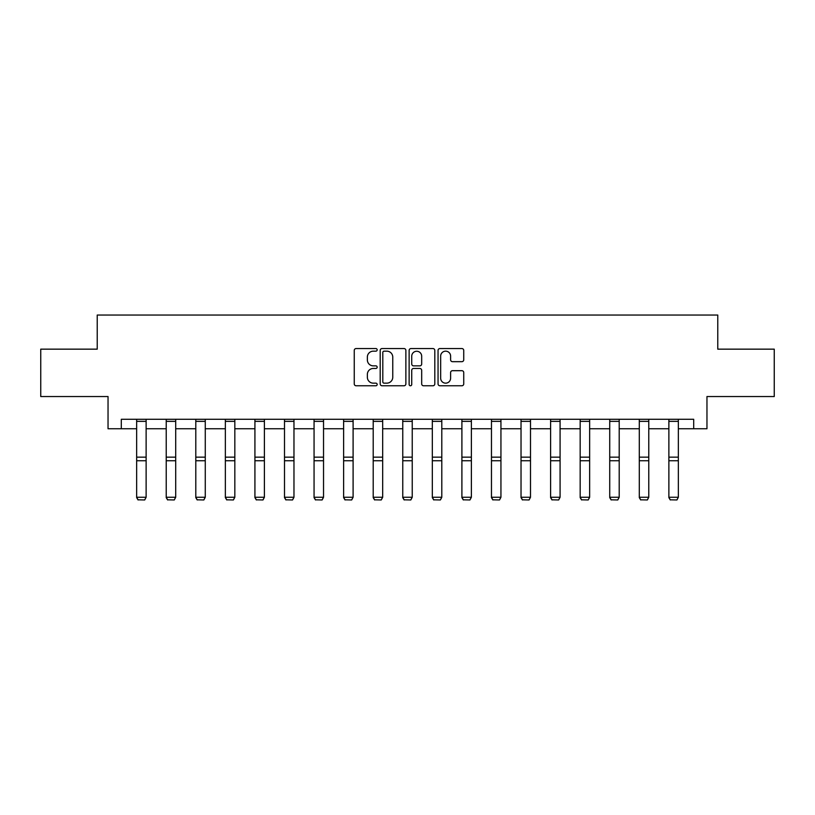 <?xml version="1.0" encoding="UTF-8"?>
<svg xmlns="http://www.w3.org/2000/svg" width="815" height="815" viewBox="0 0 815 815"><rect width="100%" height="100%" fill="white"/><g stroke="black" fill="none" stroke-linecap="round" stroke-linejoin="round"><path stroke-width="1.22" d="M377.172 349.859A1.304 1.304 0 0 0 375.878 348.555L356.104 348.555A1.864 1.864 0 0 0 354.25 350.419L354.25 383.906A1.864 1.864 0 0 0 356.104 385.77L375.878 385.77A1.304 1.304 0 0 0 377.172 384.466A1.304 1.304 0 0 0 375.878 383.162L373.311 383.162A5.95 5.95 0 0 1 367.361 377.213L367.361 374.421A5.95 5.95 0 0 1 373.311 368.462L375.878 368.462A1.304 1.304 0 0 0 377.172 367.157A1.304 1.304 0 0 0 375.878 365.864L373.311 365.864A5.95 5.95 0 0 1 367.361 359.904L367.361 357.113A5.95 5.95 0 0 1 373.311 351.163L375.878 351.163A1.304 1.304 0 0 0 377.172 349.859M461.871 361.677A1.864 1.864 0 0 0 463.735 359.812L463.735 350.419A1.864 1.864 0 0 0 461.871 348.555L439.917 348.555A1.864 1.864 0 0 0 438.052 350.419L438.052 383.906A1.864 1.864 0 0 0 439.917 385.77L461.871 385.77A1.864 1.864 0 0 0 463.735 383.906L463.735 372.557A1.864 1.864 0 0 0 461.871 370.693L452.478 370.693A1.864 1.864 0 0 0 450.613 372.557L450.613 378.18A4.982 4.982 0 0 1 445.642 383.162A4.982 4.982 0 0 1 440.66 378.18L440.66 356.135A4.982 4.982 0 0 1 445.642 351.163A4.982 4.982 0 0 1 450.613 356.135L450.613 359.812A1.864 1.864 0 0 0 452.478 361.677L461.871 361.677M121.303 428.761L121.303 419.287L693.697 419.287L693.697 428.761L706.962 428.761L706.962 396.538L774.25 396.538L774.25 349.156L717.77 349.156L717.77 315.038L97.23 315.038L97.23 349.156L40.75 349.156L40.75 396.538L108.038 396.538L108.038 428.761L136.655 428.761M405.87 350.419A1.864 1.864 0 0 0 404.016 348.555L382.062 348.555A1.864 1.864 0 0 0 380.197 350.419L380.197 383.906A1.864 1.864 0 0 0 382.062 385.77L404.016 385.77A1.864 1.864 0 0 0 405.87 383.906L405.87 350.419M410.984 348.555L432.938 348.555A1.864 1.864 0 0 1 434.803 350.419L434.803 383.906A1.864 1.864 0 0 1 432.938 385.77L423.545 385.77A1.864 1.864 0 0 1 421.681 383.906L421.681 370.326A1.864 1.864 0 0 0 419.827 368.462L413.592 368.462A1.864 1.864 0 0 0 411.728 370.326L411.728 384.466A1.304 1.304 0 0 1 410.434 385.77A1.304 1.304 0 0 1 409.13 384.466L409.13 350.419A1.864 1.864 0 0 1 410.984 348.555M146.13 428.761L166.219 428.761M175.704 428.761L195.794 428.761M205.268 428.761L225.358 428.761M234.832 428.761L254.922 428.761M264.396 428.761L284.496 428.761M293.971 428.761L314.06 428.761M323.535 428.761L343.624 428.761M353.099 428.761L373.199 428.761M382.673 428.761L402.763 428.761M412.237 428.761L432.327 428.761M441.801 428.761L461.901 428.761M471.376 428.761L491.465 428.761M500.94 428.761L521.029 428.761M530.504 428.761L550.604 428.761M560.078 428.761L580.168 428.761M589.642 428.761L609.732 428.761M619.206 428.761L639.296 428.761M648.781 428.761L668.87 428.761M678.345 428.761L693.697 428.761M384.11 351.163A1.304 1.304 0 0 0 382.805 352.467L382.805 381.858A1.304 1.304 0 0 0 384.11 383.162L386.799 383.162A5.95 5.95 0 0 0 392.759 377.213L392.759 357.113A5.95 5.95 0 0 0 386.799 351.163L384.11 351.163M421.681 356.237A4.982 4.982 0 0 0 416.71 351.255A4.982 4.982 0 0 0 411.728 356.237L411.728 363.999A1.864 1.864 0 0 0 413.592 365.864L419.827 365.864A1.864 1.864 0 0 0 421.681 363.999L421.681 356.237M136.655 497.608L138.071 499.962L136.655 497.262L146.13 497.262L144.713 499.962L138.071 499.819L144.713 499.962M146.13 419.287L146.13 497.262L144.713 499.819M136.655 419.287L136.655 497.262L138.071 499.819M166.219 497.608L167.645 499.962L166.219 497.262L175.704 497.262L174.278 499.962L167.645 499.819L174.278 499.962M195.794 497.608L197.21 499.962L195.794 497.262L205.268 497.262L203.842 499.962L197.21 499.819L203.842 499.962M175.704 419.287L175.704 497.262L174.278 499.819M166.219 419.287L166.219 497.262L167.645 499.819M205.268 419.287L205.268 497.262L203.842 499.819M195.794 419.287L195.794 497.262L197.21 499.819M225.358 497.608L226.774 499.962L225.358 497.262L234.832 497.262L233.416 499.962L226.774 499.819L233.416 499.962M254.922 497.608L256.348 499.962L254.922 497.262L264.396 497.262L262.98 499.962L256.348 499.819L262.98 499.962M284.496 497.608L285.912 499.962L284.496 497.262L293.971 497.262L292.544 499.962L285.912 499.819L292.544 499.962M234.832 419.287L234.832 497.262L233.416 499.819M225.358 419.287L225.358 497.262L226.774 499.819M264.396 419.287L264.396 497.262L262.98 499.819M254.922 419.287L254.922 497.262L256.348 499.819M293.971 419.287L293.971 497.262L292.544 499.819M284.496 419.287L284.496 497.262L285.912 499.819M314.06 497.608L315.476 499.962L314.06 497.262L323.535 497.262L322.119 499.962L315.476 499.819L322.119 499.962M323.535 419.287L323.535 497.262L322.119 499.819M314.06 419.287L314.06 497.262L315.476 499.819M343.624 497.608L345.051 499.962L343.624 497.262L353.099 497.262L351.683 499.962L345.051 499.819L351.683 499.962M353.099 419.287L353.099 497.262L351.683 499.819M343.624 419.287L343.624 497.262L345.051 499.819M373.199 497.608L374.615 499.962L373.199 497.262L382.673 497.262L381.247 499.962L374.615 499.819L381.247 499.962M382.673 419.287L382.673 497.262L381.247 499.819M373.199 419.287L373.199 497.262L374.615 499.819M402.763 497.608L404.179 499.962L402.763 497.262L412.237 497.262L410.821 499.962L404.179 499.819L410.821 499.962M412.237 419.287L412.237 497.262L410.821 499.819M402.763 419.287L402.763 497.262L404.179 499.819M432.327 497.608L433.753 499.962L432.327 497.262L441.801 497.262L440.385 499.962L433.753 499.819L440.385 499.962M441.801 419.287L441.801 497.262L440.385 499.819M432.327 419.287L432.327 497.262L433.753 499.819M461.901 497.608L463.317 499.962L461.901 497.262L471.376 497.262L469.949 499.962L463.317 499.819L469.949 499.962M471.376 419.287L471.376 497.262L469.949 499.819M461.901 419.287L461.901 497.262L463.317 499.819M491.465 497.608L492.881 499.962L491.465 497.262L500.94 497.262L499.524 499.962L492.881 499.819L499.524 499.962M500.94 419.287L500.94 497.262L499.524 499.819M491.465 419.287L491.465 497.262L492.881 499.819M521.029 497.608L522.456 499.962L521.029 497.262L530.504 497.262L529.088 499.962L522.456 499.819L529.088 499.962M530.504 419.287L530.504 497.262L529.088 499.819M521.029 419.287L521.029 497.262L522.456 499.819M550.604 497.608L552.02 499.962L550.604 497.262L560.078 497.262L558.652 499.962L552.02 499.819L558.652 499.962M560.078 419.287L560.078 497.262L558.652 499.819M550.604 419.287L550.604 497.262L552.02 499.819M580.168 497.608L581.584 499.962L580.168 497.262L589.642 497.262L588.226 499.962L581.584 499.819L588.226 499.962M589.642 419.287L589.642 497.262L588.226 499.819M580.168 419.287L580.168 497.262L581.584 499.819M609.732 497.608L611.158 499.962L609.732 497.262L619.206 497.262L617.79 499.962L611.158 499.819L617.79 499.962M619.206 419.287L619.206 497.262L617.79 499.819M609.732 419.287L609.732 497.262L611.158 499.819M639.296 497.608L640.722 499.962L639.296 497.262L648.781 497.262L647.355 499.962L640.722 499.819L647.355 499.962M648.781 419.287L648.781 497.262L647.355 499.819M639.296 419.287L639.296 497.262L640.722 499.819M668.87 497.608L670.287 499.962L668.87 497.262L678.345 497.262L676.929 499.962L670.287 499.819L676.929 499.962M678.345 419.287L678.345 497.262L676.929 499.819M668.87 419.287L668.87 497.262L670.287 499.819M146.13 419.318L136.655 419.318M146.13 457.164L136.655 457.164M146.13 460.75L136.655 460.75M146.13 421.355L136.655 421.355M175.704 419.318L166.219 419.318M175.704 457.164L166.219 457.164M175.704 460.75L166.219 460.75M175.704 421.355L166.219 421.355M205.268 419.318L195.794 419.318M205.268 457.164L195.794 457.164M205.268 460.75L195.794 460.75M205.268 421.355L195.794 421.355M234.832 419.318L225.358 419.318M234.832 457.164L225.358 457.164M234.832 460.75L225.358 460.75M234.832 421.355L225.358 421.355M264.396 419.318L254.922 419.318M264.396 457.164L254.922 457.164M264.396 460.75L254.922 460.75M264.396 421.355L254.922 421.355M293.971 419.318L284.496 419.318M293.971 457.164L284.496 457.164M293.971 460.75L284.496 460.75M293.971 421.355L284.496 421.355M323.535 419.318L314.06 419.318M323.535 457.164L314.06 457.164M323.535 460.75L314.06 460.75M323.535 421.355L314.06 421.355M353.099 419.318L343.624 419.318M353.099 457.164L343.624 457.164M353.099 460.75L343.624 460.75M353.099 421.355L343.624 421.355M382.673 419.318L373.199 419.318M382.673 457.164L373.199 457.164M382.673 460.75L373.199 460.75M382.673 421.355L373.199 421.355M412.237 419.318L402.763 419.318M412.237 457.164L402.763 457.164M412.237 460.75L402.763 460.75M412.237 421.355L402.763 421.355M441.801 419.318L432.327 419.318M441.801 457.164L432.327 457.164M441.801 460.75L432.327 460.75M441.801 421.355L432.327 421.355M471.376 419.318L461.901 419.318M471.376 457.164L461.901 457.164M471.376 460.75L461.901 460.75M471.376 421.355L461.901 421.355M500.94 419.318L491.465 419.318M500.94 457.164L491.465 457.164M500.94 460.75L491.465 460.75M500.94 421.355L491.465 421.355M530.504 419.318L521.029 419.318M530.504 457.164L521.029 457.164M530.504 460.75L521.029 460.75M530.504 421.355L521.029 421.355M560.078 419.318L550.604 419.318M560.078 457.164L550.604 457.164M560.078 460.75L550.604 460.75M560.078 421.355L550.604 421.355M589.642 419.318L580.168 419.318M589.642 457.164L580.168 457.164M589.642 460.75L580.168 460.75M589.642 421.355L580.168 421.355M619.206 419.318L609.732 419.318M619.206 457.164L609.732 457.164M619.206 460.75L609.732 460.75M619.206 421.355L609.732 421.355M648.781 419.318L639.296 419.318M648.781 457.164L639.296 457.164M648.781 460.75L639.296 460.75M648.781 421.355L639.296 421.355M678.345 419.318L668.87 419.318M678.345 457.164L668.87 457.164M678.345 460.75L668.87 460.75M678.345 421.355L668.87 421.355"/></g></svg>
